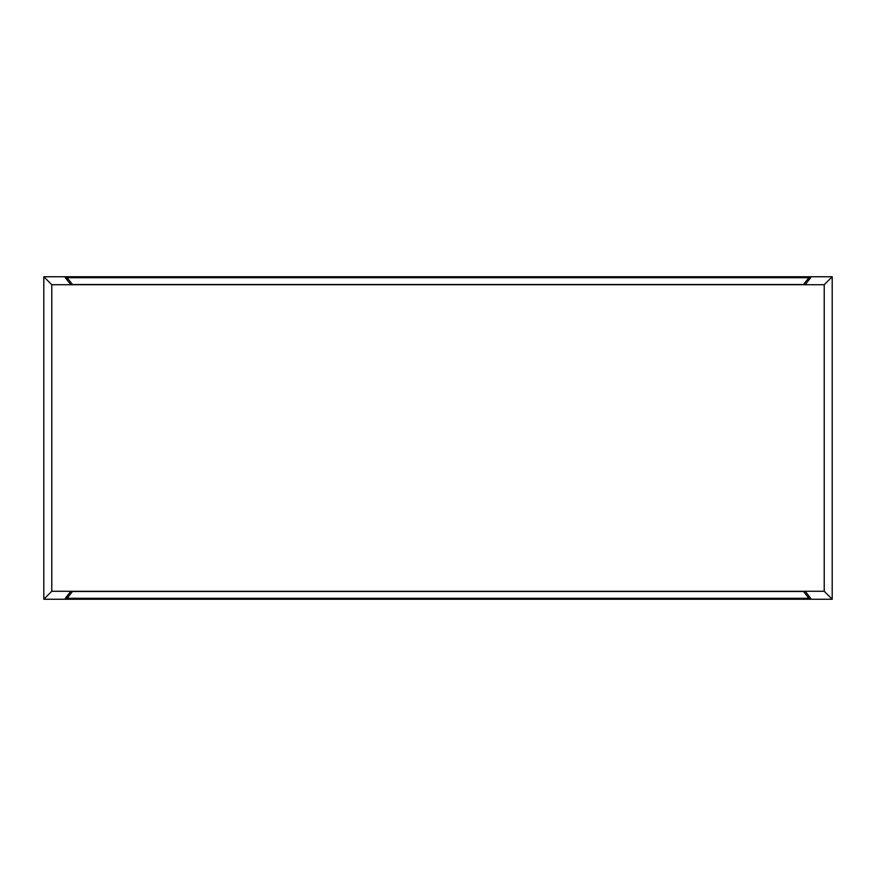 <?xml version="1.0" encoding="UTF-8"?>
<svg xmlns="http://www.w3.org/2000/svg" width="876" height="876" viewBox="0 0 876 876"><rect width="100%" height="100%" fill="white"/><g stroke="black" fill="none" stroke-linecap="round" stroke-linejoin="round"><path stroke-width="1.31" d="M70.682 591.475L65.306 598.33L810.694 598.33L65.306 598.33L70.682 591.475L805.318 591.475L810.694 598.33L805.318 591.475L70.682 591.475M810.694 277.67L805.318 284.525L70.682 284.525L65.306 277.67L810.694 277.67L805.318 284.525L70.682 284.525L65.306 277.67L810.694 277.67M43.8 599.261L832.2 599.261L832.2 276.739L43.8 276.739L43.8 599.261L832.2 599.261L824.228 591.289L51.772 591.289L43.8 599.261L51.772 591.289L824.228 591.289L824.228 284.711L832.2 276.739L43.8 276.739L51.772 284.711L824.228 284.711L51.772 284.711L51.772 591.289L51.772 284.711L43.8 276.739L43.8 599.261M824.228 284.711L824.228 591.289L832.2 599.261L832.2 276.739L824.228 284.711M67.091 596.041L67.091 598.297L808.909 598.297L808.909 596.041L808.909 598.297L803.533 591.497L72.467 591.497L67.091 598.297L67.091 596.041M72.467 591.475L67.091 598.297L808.909 598.297L803.533 591.497L72.467 591.475M67.091 279.959L67.091 277.703L808.909 277.703L808.909 279.959L808.909 277.703L803.533 284.525L72.467 284.503L67.091 277.703L808.909 277.703L803.533 284.503L72.467 284.525L67.091 277.703L67.091 279.959"/></g></svg>
